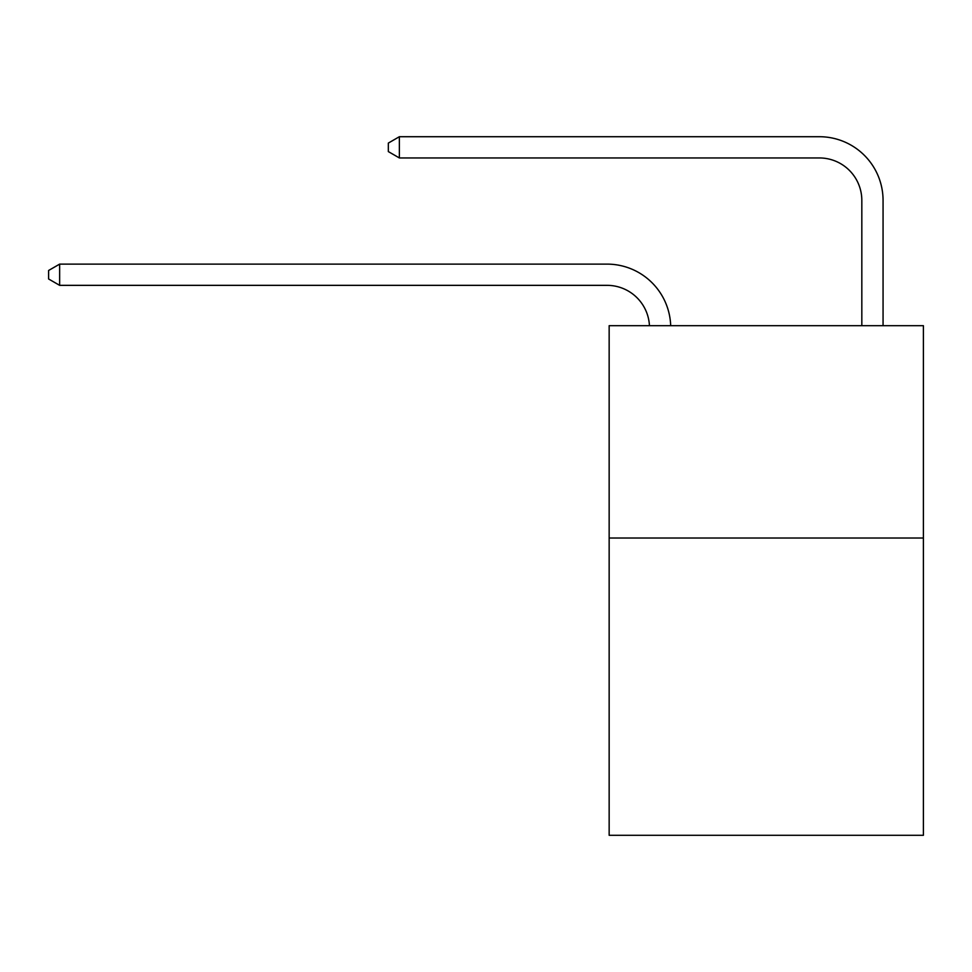 <?xml version="1.0" encoding="UTF-8"?>
<svg xmlns="http://www.w3.org/2000/svg" width="972" height="972" viewBox="0 0 972 972"><rect width="100%" height="100%" fill="white"/><g stroke="black" fill="none" stroke-linecap="round" stroke-linejoin="round"><path stroke-width="1.46" d="M923.4 538.026L923.4 835.288L609.152 835.288L609.152 325.693L923.4 325.693L923.4 538.026L609.152 538.026M861.824 325.693L861.824 200.414A42.464 42.464 0 0 0 819.36 157.95L399.37 157.95L388.326 151.583L388.326 143.091L399.37 136.712L819.36 136.712A63.702 63.702 0 0 1 883.062 200.414L883.062 325.693M861.824 200.414A42.464 42.464 0 0 0 819.36 157.95A42.464 42.464 0 0 1 861.824 200.414A42.464 42.464 0 0 0 819.36 157.95A42.464 42.464 0 0 1 861.824 200.414A42.464 42.464 0 0 0 819.36 157.95A42.464 42.464 0 0 1 861.824 200.414A42.464 42.464 0 0 0 819.36 157.95A42.464 42.464 0 0 1 861.824 200.414A42.464 42.464 0 0 0 819.36 157.95A42.464 42.464 0 0 1 861.824 200.414A42.464 42.464 0 0 0 819.36 157.95M399.37 157.95L399.37 136.712L819.36 136.712M649.442 325.693A42.464 42.464 -145.6 0 0 607.026 285.343L59.644 285.343L48.6 278.976L48.6 270.483L59.644 264.117L607.026 264.117A63.702 63.702 34.4 0 1 670.692 325.693M59.644 264.117L59.644 285.343"/></g></svg>
